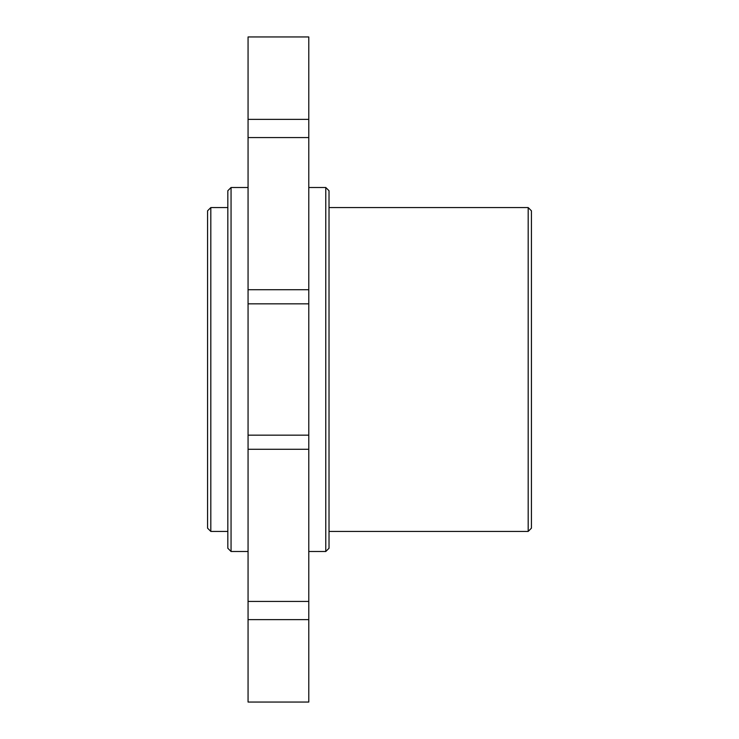 <?xml version="1.0" encoding="UTF-8"?>
<svg xmlns="http://www.w3.org/2000/svg" width="739" height="739" viewBox="0 0 739 739"><rect width="100%" height="100%" fill="white"/><g stroke="black" fill="none" stroke-linecap="round" stroke-linejoin="round"><path stroke-width="1.11" d="M308.782 449.266L308.782 702.05L248.064 702.05L248.064 435.16L308.782 435.16L308.782 449.266L248.064 449.266M308.782 303.84L248.064 303.84L248.064 36.95L308.782 36.95L308.782 435.16M248.064 303.84L248.064 435.16M231.058 551.497L227.824 548.255L227.824 190.745L231.058 187.503L231.058 551.497L248.064 551.497M325.779 187.503L329.021 190.745L329.021 548.255L325.779 551.497L325.779 187.503L308.782 187.503M528.182 207.576L531.424 210.818L531.424 528.182L528.182 531.424L528.182 207.576L329.021 207.576M210.818 531.424L207.576 528.182L207.576 210.818L210.818 207.576L210.818 531.424L227.824 531.424M308.782 619.642L248.064 619.642M248.064 119.358L308.782 119.358M248.064 289.734L308.782 289.734M308.782 137.574L248.064 137.574M248.064 601.426L308.782 601.426M231.058 187.503L248.064 187.503M325.779 551.497L308.782 551.497M210.818 207.576L227.824 207.576M329.021 531.424L528.182 531.424"/></g></svg>
